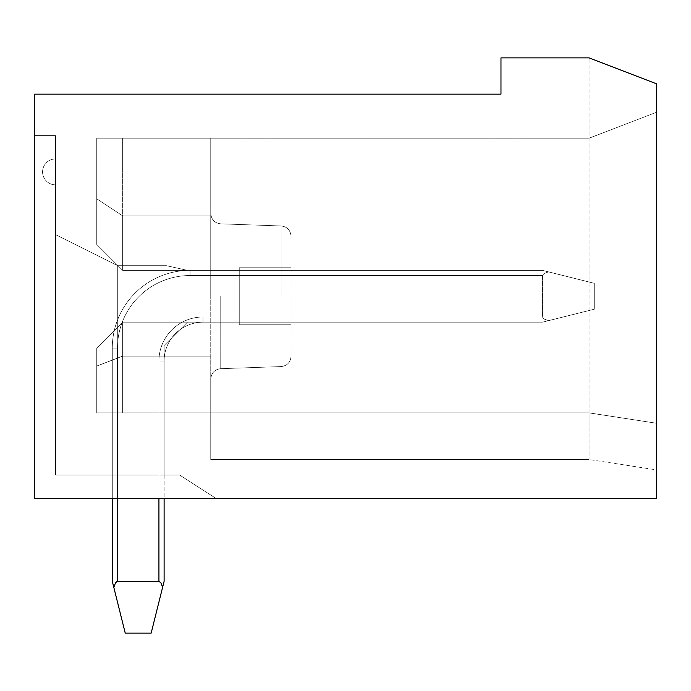 <?xml version="1.0" encoding="UTF-8"?>
<svg xmlns="http://www.w3.org/2000/svg" width="691" height="691" viewBox="0 0 691 691"><rect width="100%" height="100%" fill="white"/><g stroke="black" fill="none" stroke-linecap="round" stroke-linejoin="round"><path stroke-width="0.52" stroke-dasharray="3.46 2.59" d="M34.55 135.609L34.55 498.384L34.55 94.149L500.975 94.149L500.975 57.871L589.077 57.871L656.45 83.784L589.077 57.871L656.45 83.784L589.077 57.871L656.45 83.784L589.077 57.871L656.45 83.784L656.45 498.384L34.55 498.384L215.938 498.384L34.55 498.384L215.938 498.384L34.55 498.384L215.938 498.384L34.55 498.384L34.55 135.609L34.55 498.384L34.55 135.609L34.55 498.384L34.55 135.609L55.522 135.609L55.522 475.062L179.66 475.062L55.522 475.062L179.66 475.062L215.938 498.384L179.66 475.062L55.522 475.062L179.66 475.062L215.938 498.384L179.66 475.062L55.522 475.062L117.712 475.062L55.522 475.062L55.522 135.609L34.55 135.609L55.522 135.609L55.522 475.062L55.522 135.609L34.55 135.609L55.522 135.609L55.522 475.062L55.522 234.595L117.712 265.69L166.445 265.69L117.712 265.69L117.712 475.062L117.712 265.69L166.445 265.69L187.434 270.354L239.259 270.354L239.259 322.179L239.259 270.354L239.259 322.179L239.259 270.354L239.259 322.179L239.259 270.354L187.434 270.354L166.445 265.69L117.712 265.69L117.712 475.062L117.712 265.69L166.445 265.69L187.434 270.354L239.259 270.354L187.434 270.354L166.445 265.69L117.712 265.69L117.712 475.062L117.712 265.69L55.522 234.595L55.522 475.062L55.522 135.609L34.55 135.609M656.45 112.288L656.45 83.784L656.45 112.288L589.077 138.2L656.45 112.288L589.077 138.2L656.45 112.288L656.45 83.784L656.45 112.288L589.077 138.2L656.45 112.288L589.077 138.2L656.45 112.288L656.45 423.238L589.077 412.873L656.45 423.238L656.45 469.88L656.45 112.288M210.755 296.266L210.755 213.484L210.755 296.266M210.755 138.2L210.755 459.515L210.755 270.354L122.653 270.354L210.755 270.354L210.755 138.2L210.755 215.86L210.755 138.2L210.755 215.86L210.755 138.2L96.74 138.2L589.077 138.2L96.74 138.2L96.74 244.441L96.74 138.2L96.74 244.441L96.74 138.2L96.74 198.801L122.653 215.86L122.653 270.354L210.755 270.354L122.653 270.354L96.74 244.441L122.653 270.354L96.74 244.441L96.74 198.801L96.74 244.441L122.653 270.354L96.74 244.441L122.653 270.354L122.653 215.86L210.755 215.86L122.653 215.86L122.653 138.2L96.74 138.2L96.74 244.441L122.653 270.354L210.755 270.354L122.653 270.354L96.74 244.441L96.74 138.2L210.755 138.2L96.74 138.2L96.74 198.801L122.653 215.86L122.653 270.354L122.653 215.86L96.74 198.801L122.653 215.86L210.755 215.86L122.653 215.86L122.653 138.2L210.755 138.2M210.755 412.873L210.755 356.133L210.755 459.515L210.755 412.873L589.077 412.873L656.45 423.238L589.077 412.873L656.45 423.238L589.077 412.873L96.74 412.873L589.077 412.873L589.077 459.515L589.077 412.873L656.45 423.238L589.077 412.873L589.077 459.515L589.077 57.871L589.077 412.873L96.74 412.873L589.077 412.873L96.74 412.873L96.74 348.091L96.74 412.873L96.74 366.075L122.653 356.133L210.755 356.133L122.653 356.133L122.653 412.873L210.755 412.873L96.74 412.873L96.74 348.091L122.653 322.179L210.755 322.179L122.653 322.179L210.755 322.179L122.653 322.179L122.653 356.133L122.653 322.179L210.755 322.179L122.653 322.179L96.74 348.091L122.653 322.179L210.755 322.179L122.653 322.179L122.653 356.133L96.74 366.075L96.74 348.091L122.653 322.179L96.74 348.091L96.74 366.075L122.653 356.133L210.755 356.133L122.653 356.133L122.653 412.873L210.755 412.873M164.113 345.5L164.113 475.062L164.113 345.5L187.434 322.179L164.113 345.5L164.113 475.062L164.113 345.5L187.434 322.179L239.259 322.179L187.434 322.179L164.113 345.5L164.113 475.062L164.113 345.5L187.434 322.179L239.259 322.179L187.434 322.179L164.113 345.5M187.434 270.354L239.259 270.354L187.434 270.354L166.445 265.69L187.434 270.354M187.434 322.179L239.259 322.179L187.434 322.179M291.084 296.266L291.084 356.219L291.084 296.266M291.084 324.77L291.084 267.762L291.084 324.77L291.084 267.762L291.084 324.77L291.084 267.762L291.084 324.77L239.259 324.77L239.259 267.762L239.259 324.77L291.084 324.77L239.259 324.77L239.259 267.762L291.084 267.762L239.259 267.762L239.259 324.77L291.084 324.77L239.259 324.77L239.259 267.762L291.084 267.762L239.259 267.762L239.259 324.77L291.084 324.77M122.653 412.873L122.653 322.179L122.653 356.133L96.74 366.075L96.74 348.091L122.653 322.179L96.74 348.091L122.653 322.179L122.653 356.133L210.755 356.133L122.653 356.133L122.653 412.873L122.653 356.133L96.74 366.075L122.653 356.133L122.653 412.873M122.653 138.2L122.653 270.354L210.755 270.354L122.653 270.354L122.653 215.86L96.74 198.801L122.653 215.86L210.755 215.86L122.653 215.86L122.653 138.2M55.522 171.886L55.522 184.843L55.522 171.886M117.712 265.69L55.522 234.595L117.712 265.69L55.522 234.595L55.522 475.062L55.522 234.595L117.712 265.69M239.259 267.762L291.084 267.762L239.259 267.762M215.938 498.384L179.66 475.062L215.938 498.384M112.288 498.384L112.288 348.091A77.737 77.737 0 0 1 190.025 270.354L190.025 275.536L542.435 275.536L544.016 273.55L548.507 271.874L594.26 283.31L594.26 309.223L548.507 320.659L544.016 318.983L542.435 316.996L544.016 318.983L548.507 320.659L542.435 322.179L202.981 322.179L542.435 322.179L202.981 322.179L542.435 322.179L548.507 320.659L542.435 322.179L548.507 320.659L544.016 318.983L542.435 316.996L542.47 275.243L544.016 273.55L548.507 271.874L544.016 273.55L542.435 275.536L544.016 273.55L548.507 271.874L542.435 270.354L190.025 270.354A77.737 77.737 0 0 0 112.288 348.091L112.288 581.304L113.808 587.376L112.288 581.304L112.288 348.091A77.737 77.737 0 0 1 190.025 270.354L542.435 270.354L594.26 283.31L542.435 270.354L190.025 270.354A77.737 77.737 0 0 0 112.288 348.091A77.737 77.737 0 0 1 190.025 270.354L542.435 270.354L190.025 270.354L542.435 270.354L548.507 271.874L544.016 273.55L542.435 275.536L542.47 317.29L544.016 318.983L548.507 320.659L594.26 309.223L594.26 283.31L594.26 309.223L594.26 283.31L548.507 271.874L594.26 283.31L594.26 309.223L594.26 283.31L542.435 270.354L548.507 271.874L544.016 273.55L542.435 275.536L542.47 317.29L544.016 318.983L548.507 320.659L542.435 322.179L202.981 322.179A38.869 38.869 0 0 0 164.113 361.048L164.113 581.304L162.592 587.376L160.917 582.884L158.93 581.304L117.47 581.304L158.93 581.304L117.47 581.304L115.76 582.47L113.808 587.376L125.244 633.129L151.156 633.129L125.244 633.129L112.288 581.304L112.288 348.091L117.47 348.091L117.47 581.304L115.483 582.884L113.808 587.376L125.244 633.129L151.156 633.129L164.113 581.304L162.592 587.376L160.917 582.884L159.224 581.338L117.47 581.304L159.224 581.338L160.917 582.884L162.592 587.376L164.113 581.304L162.592 587.376L160.917 582.884L158.93 581.304L160.917 582.884L162.592 587.376L151.156 633.129L125.244 633.129L112.288 581.304L112.288 348.091L117.47 348.091A72.555 72.555 0 0 1 190.025 275.536L542.435 275.536L542.435 316.996L544.016 318.983L548.507 320.659L594.26 309.223L542.435 322.179L202.981 322.179A38.869 38.869 0 0 0 164.113 361.048L164.113 498.384M113.808 587.376L115.483 582.884L117.47 581.304L117.47 348.091A72.555 72.555 0 0 1 190.025 275.536L190.025 270.354A77.737 77.737 0 0 0 112.288 348.091A77.737 77.737 0 0 1 190.025 270.354L190.025 275.536L190.025 270.354A77.737 77.737 0 0 0 112.288 348.091A77.737 77.737 0 0 1 190.025 270.354L190.025 275.536L190.025 270.354A77.737 77.737 0 0 0 112.288 348.091A77.737 77.737 0 0 1 190.025 270.354A77.737 77.737 0 0 0 112.288 348.091L112.288 581.304L113.808 587.376L115.483 582.884L117.47 581.304L115.483 582.884L113.808 587.376L125.244 633.129L151.156 633.129L162.592 587.376M158.93 498.384L158.93 361.048A44.051 44.051 0 0 1 202.981 316.996A44.051 44.051 0 0 0 158.93 361.048A44.051 44.051 0 0 1 202.981 316.996A44.051 44.051 0 0 0 158.93 361.048A44.051 44.051 0 0 1 202.981 316.996A44.051 44.051 0 0 0 158.93 361.048L164.113 361.048A38.869 38.869 0 0 1 202.981 322.179A38.869 38.869 0 0 0 164.113 361.048A38.869 38.869 0 0 1 202.981 322.179A38.869 38.869 0 0 0 164.113 361.048A38.869 38.869 0 0 1 202.981 322.179A38.869 38.869 0 0 0 164.113 361.048A38.869 38.869 0 0 1 202.981 322.179A38.869 38.869 0 0 0 164.113 361.048A38.869 38.869 0 0 1 202.981 322.179L202.981 316.996L542.435 316.996L202.981 316.996L202.981 322.179L202.981 316.996L542.435 316.996L202.981 316.996L202.981 322.179L202.981 316.996L542.435 316.996L202.981 316.996L202.981 322.179A38.869 38.869 0 0 0 164.113 361.048L158.93 361.048L158.93 581.304L158.93 361.048L164.113 361.048L158.93 361.048L158.93 581.304L158.93 361.048L164.113 361.048L158.93 361.048L158.93 581.304M548.507 320.659L594.26 309.223L548.507 320.659M220.757 296.266L220.757 368.683L220.757 296.266M281.082 296.266L281.082 225.957L281.082 296.266M117.47 581.304L117.47 348.091A72.555 72.555 0 0 1 190.025 275.536L542.435 275.536L190.025 275.536A72.555 72.555 0 0 0 117.47 348.091L117.47 581.304L117.47 348.091L112.288 348.091L117.47 348.091A72.555 72.555 0 0 1 190.025 275.536L542.435 275.536L190.025 275.536A72.555 72.555 0 0 0 117.47 348.091L117.47 498.384M112.288 348.091L117.47 348.091L112.288 348.091M291.084 236.313C290.462 230.129 287.128 226.674 281.082 225.957L220.757 223.849L281.082 225.957C287.128 226.674 290.462 230.129 291.084 236.313C290.462 230.129 287.128 226.674 281.082 225.957L220.757 223.849C214.711 223.124 211.377 219.678 210.755 213.484C211.377 219.678 214.711 223.124 220.757 223.849C214.711 223.124 211.377 219.678 210.755 213.484M291.084 356.219C290.462 362.404 287.128 365.859 281.082 366.575L220.757 368.683L281.082 366.575C287.128 365.859 290.462 362.404 291.084 356.219C290.462 362.404 287.128 365.859 281.082 366.575L220.757 368.683C214.711 369.409 211.377 372.855 210.755 379.048C211.377 372.855 214.711 369.409 220.757 368.683C214.711 369.409 211.377 372.855 210.755 379.048M210.755 459.515L589.077 459.515L210.755 459.515L589.077 459.515L656.45 469.88M55.522 158.93A12.956 12.956 0 0 0 42.566 171.886A12.956 12.956 0 0 1 55.522 158.93A12.956 12.956 0 0 0 42.566 171.886A12.956 12.956 0 0 0 55.522 184.843A12.956 12.956 0 0 1 42.566 171.886A12.956 12.956 0 0 0 55.522 184.843"/><path stroke-width="1.04" d="M34.55 94.149L34.55 498.384L656.45 498.384L656.45 83.784L589.077 57.871L500.975 57.871L500.975 94.149L34.55 94.149M164.113 498.384L164.113 581.304L162.592 587.376L160.917 582.884L158.93 581.304L117.176 581.338L115.483 582.884L113.808 587.376L125.244 633.129L151.156 633.129L162.592 587.376M113.808 587.376L112.288 581.304L112.288 498.384M117.47 581.304L117.47 498.384M158.93 498.384L158.93 581.304"/></g></svg>
